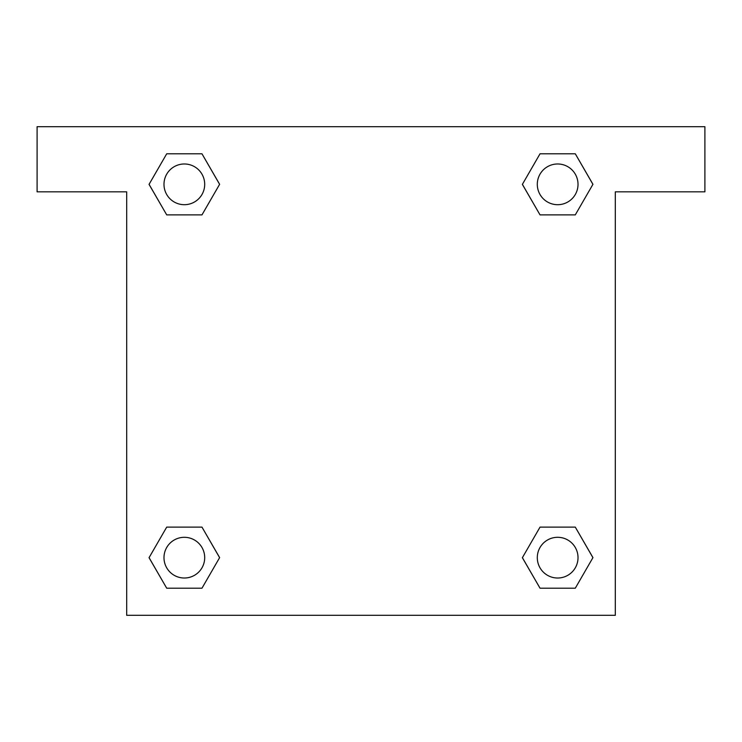 <?xml version="1.0" encoding="UTF-8"?>
<svg xmlns="http://www.w3.org/2000/svg" width="742" height="742" viewBox="0 0 742 742"><rect width="100%" height="100%" fill="white"/><g stroke="black" fill="none" stroke-linecap="round" stroke-linejoin="round"><path stroke-width="1.11" d="M704.9 126.687L37.1 126.687L37.1 191.835L126.687 191.835L126.687 615.313L615.313 615.313L615.313 191.835L704.9 191.835L704.9 126.687M166.709 214.883L201.972 214.883L166.709 214.883L149.077 184.341L166.709 153.798L201.972 153.798L219.604 184.341L201.972 214.883L166.709 214.883L149.04 184.368M201.972 153.798L166.709 153.798L201.972 153.798L219.641 184.322M201.972 527.117L166.709 527.117L201.972 527.117L219.604 557.659L201.972 588.202L166.709 588.202L149.077 557.659L166.709 527.117L201.972 527.117L219.641 557.632M166.709 588.202L201.972 588.202L166.709 588.202L149.04 557.678M575.291 527.117L540.028 527.117L575.291 527.117L592.923 557.659L575.291 588.202L540.028 588.202L522.396 557.659L540.028 527.117L575.291 527.117L592.96 557.632M540.028 588.202L575.291 588.202L540.028 588.202L522.359 557.678M540.028 214.883L575.291 214.883L540.028 214.883L522.396 184.341L540.028 153.798L575.291 153.798L592.923 184.341L575.291 214.883L540.028 214.883L522.359 184.368M575.291 153.798L540.028 153.798L575.291 153.798L592.96 184.322M578.018 557.659A20.359 20.359 0 0 0 547.475 540.028A20.359 20.359 0 0 0 547.475 575.291A20.359 20.359 0 0 0 578.018 557.659M204.699 557.659A20.359 20.359 0 0 0 174.166 540.028A20.359 20.359 0 0 0 174.166 575.291A20.359 20.359 0 0 0 204.699 557.659M578.018 184.341A20.359 20.359 0 0 0 547.475 166.709A20.359 20.359 0 0 0 547.475 201.972A20.359 20.359 0 0 0 578.018 184.341M204.699 184.341A20.359 20.359 0 0 0 174.166 166.709A20.359 20.359 0 0 0 174.166 201.972A20.359 20.359 0 0 0 204.699 184.341"/></g></svg>
